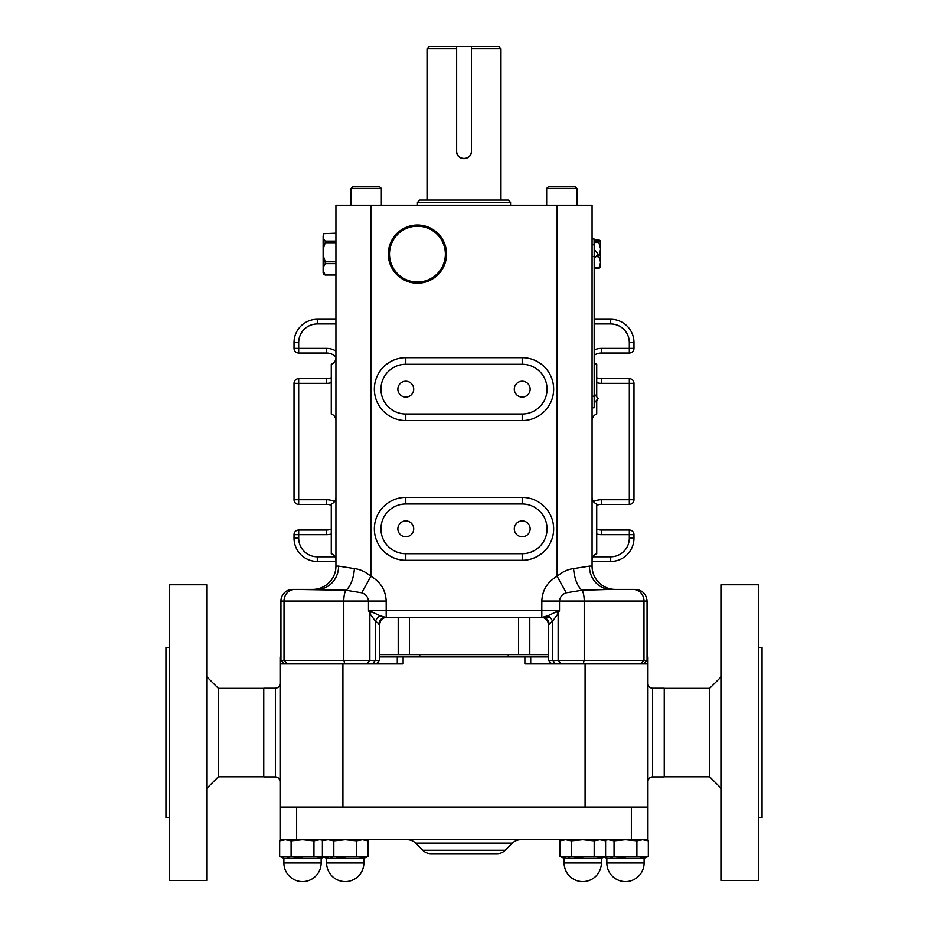 <?xml version="1.0" encoding="UTF-8"?>
<svg xmlns="http://www.w3.org/2000/svg" width="928" height="928" viewBox="0 0 928 928"><rect width="100%" height="100%" fill="white"/><g stroke="black" fill="none" stroke-linecap="round" stroke-linejoin="round"><path stroke-width="1.39" d="M522.209 536.767A7.911 7.911 0 0 0 530.132 528.844A7.911 7.911 0 0 0 522.209 520.933A7.911 7.911 0 0 0 514.298 528.844A7.911 7.911 0 0 0 522.209 536.767M405.791 536.767A7.911 7.911 0 0 0 413.702 528.844A7.911 7.911 0 0 0 405.791 520.933A7.911 7.911 0 0 0 397.868 528.844A7.911 7.911 0 0 0 405.791 536.767M405.791 397.056A7.911 7.911 0 0 0 413.702 389.145A7.911 7.911 0 0 0 405.791 381.222A7.911 7.911 0 0 0 397.868 389.145A7.911 7.911 0 0 0 405.791 397.056M522.209 397.056A7.911 7.911 0 0 0 530.132 389.145A7.911 7.911 0 0 0 522.209 381.222A7.911 7.911 0 0 0 514.298 389.145A7.911 7.911 0 0 0 522.209 397.056M433.353 229.726A29.104 29.104 0 0 1 441.798 270.013A29.104 29.104 0 0 1 401.511 278.458A29.104 29.104 0 0 1 393.066 238.171A29.104 29.104 0 0 1 433.353 229.726M402.149 277.484A27.944 27.944 0 0 0 440.823 269.375A27.944 27.944 0 0 0 432.715 230.701A27.944 27.944 0 0 0 394.04 238.809A27.944 27.944 0 0 0 402.149 277.484M594.164 268.296L598.873 268.296L600.625 262.253L600.497 267.6M594.164 267.844L598.873 267.844M596.913 256.662L598.873 256.662L600.625 248.982L600.625 262.253L598.873 256.662M597.748 255.502L598.873 255.502M471.424 151.183L471.424 46.4L456.646 46.4L456.646 151.183A7.389 7.389 0 0 0 464.035 158.572A7.389 7.389 0 0 0 471.424 151.183C471.888 160.753 456.124 160.776 456.576 151.183L456.576 48.732L427.031 48.732L427.031 200.077M546.662 205.192L546.662 188.43L576.926 188.43L575.07 186.574L548.518 186.574L546.662 188.43L546.662 205.192M576.926 205.192L576.926 188.43M352.93 186.574L379.482 186.574L381.338 188.43L351.074 188.43L352.93 186.574M606.842 862.97A18.63 18.63 0 0 0 625.472 881.6A18.63 18.63 0 0 0 644.102 862.97L606.842 862.97L606.842 858.319L644.102 858.319L648.324 856.44L636.898 856.44L636.898 840.803L642.617 839.689L648.324 840.803L648.324 856.44L640.332 857.565M611.204 857.437L614.046 856.44L619.707 857.426M620.635 857.542L625.472 857.797M283.898 862.97A18.63 18.63 0 0 0 302.528 881.6A18.63 18.63 0 0 0 321.158 862.97L283.898 862.97L283.898 858.319L321.158 858.319L323.884 857.101M288.248 857.437L291.102 856.44L296.763 857.426M297.691 857.542L302.528 857.797M317.388 857.565L323.802 857.054L313.954 856.44L279.676 856.44L279.676 840.803L285.383 839.689L291.102 840.803L302.528 839.689L313.954 840.803L319.661 839.689L323.802 840.292M326.621 862.97A18.63 18.63 0 0 0 345.251 881.6A18.63 18.63 0 0 0 363.88 862.97L326.621 862.97L326.621 858.319L363.88 858.319L368.103 856.44L356.677 856.44L356.677 840.803L362.396 839.689L368.103 840.803L368.103 856.44L360.11 857.565M356.677 856.44L333.825 856.44L339.486 857.426M340.414 857.542L345.251 857.797M564.12 862.97A18.63 18.63 0 0 0 582.749 881.6A18.63 18.63 0 0 0 601.379 862.97L564.12 862.97L564.12 858.319L601.379 858.319L605.601 856.44L594.175 856.44L594.175 840.803L599.894 839.689L605.601 840.803L605.601 856.44L597.609 857.565M568.481 857.437L571.323 856.44L576.984 857.426M577.912 857.542L582.749 857.797M417.438 202.408L419.758 200.077L508.242 200.077L510.562 202.408L417.438 202.408L417.438 205.192M510.562 202.408L510.562 205.192M471.424 46.4L498.638 46.4L500.969 48.732L500.969 200.077M500.969 48.732L471.424 48.732M427.031 48.732L429.362 46.4L456.576 46.4L456.576 48.732M415.582 843.1L422.739 850.245A11.646 11.646 0 0 0 430.963 853.656L497.037 853.656A11.646 11.646 0 0 0 505.261 850.245L512.418 843.1A11.646 11.646 0 0 1 520.643 839.689A11.646 11.646 0 0 0 512.418 843.1L415.582 843.1A11.646 11.646 0 0 0 407.357 839.689M497.037 853.656A11.646 11.646 0 0 0 505.261 850.245L422.739 850.245M652.604 688.228L652.604 776.933L664.239 776.933L664.239 688.228L652.604 688.228A4.652 4.652 0 0 1 647.941 683.565M652.604 776.933A4.652 4.652 0 0 0 647.941 781.596M275.396 688.228L263.761 688.228L263.761 776.933L275.396 776.933L275.396 688.228C278.226 687.95 279.78 686.395 280.059 683.565M551.754 663.891L548.262 660.4L647.048 660.4L647.048 601.031L584.211 601.031L584.211 660.4L583.167 663.891L524.877 663.891L524.877 656.908L548.262 656.908M284.444 663.891L280.952 660.4L280.952 601.031A11.646 11.646 0 0 1 292.587 589.384L309.848 589.384L292.587 589.384A11.646 11.646 0 0 0 280.952 601.031L280.952 656.908L280.059 656.908L280.059 839.689L647.941 839.689L647.941 807.093L280.059 807.093M542.381 617.329L547.752 615.798L559.514 610.346L558.134 613.652L552.473 621.261L549.109 624.312A6.983 6.728 90 0 0 542.381 617.329L385.619 617.329L380.248 615.798L368.486 610.346L368.486 601.031C367.987 596.878 365.748 594.129 361.769 592.783L345.993 590.208L294.64 589.384L317.074 589.384A23.281 21.518 -90 0 0 338.592 566.103L354.392 568.562C360.354 569.316 365.841 571.903 370.864 576.3C380.503 581.74 385.607 589.976 386.187 601.031L386.187 610.346L541.813 610.346L541.813 601.031C542.37 589.999 547.485 581.763 557.136 576.3C562.148 571.903 567.634 569.328 573.608 568.562L589.408 566.103A23.281 21.518 -90 0 0 610.926 589.384L633.36 589.384A11.646 10.614 -90 0 1 643.974 601.031L643.974 660.4L640.784 663.891L583.167 663.891M541.279 617.329A6.983 6.983 0 0 1 548.262 624.312L548.262 660.4M380.248 615.798A6.983 5.058 132.8 0 0 375.527 621.261L379.738 624.312L379.738 660.4L375.527 660.4L375.527 621.261L369.866 613.652L368.486 610.346L386.187 610.346L386.187 617.329M547.056 528.844A24.847 24.847 0 0 0 522.209 503.997L405.791 503.997A24.847 24.847 0 0 0 380.944 528.844A24.847 24.847 0 0 0 405.791 553.691L522.209 553.691A24.847 24.847 0 0 0 547.056 528.844M547.056 389.145A24.847 24.847 0 0 0 522.209 364.298L405.791 364.298A24.847 24.847 0 0 0 380.944 389.145A24.847 24.847 0 0 0 405.791 413.992L522.209 413.992A24.847 24.847 0 0 0 547.056 389.145M419.758 654.576L419.758 656.908M508.242 654.576L508.242 656.908M647.048 656.908L647.941 656.908L647.941 807.093M397.381 656.908L379.738 656.908M397.288 663.891L397.288 656.908L524.877 656.908M592.064 244.783L594.164 244.783L594.164 407.763L592.064 407.763M589.408 566.103L592.064 566.103L592.064 205.192L335.936 205.192L335.936 566.103A23.281 23.281 0 0 1 312.655 589.384A23.281 23.281 0 0 0 335.936 566.103A23.281 23.281 0 0 1 312.655 589.384A23.281 23.281 0 0 0 335.936 566.103L338.592 566.103M456.576 151.183A7.424 7.424 0 0 0 465.45 158.468M549.968 617.329L541.813 617.329L541.813 610.346L559.514 610.346L559.514 601.031C560.013 596.878 562.252 594.129 566.231 592.783L582.007 590.208L610.926 589.384M331.284 364.298A6.983 6.983 0 0 0 335.936 357.709A6.983 6.983 0 0 1 331.284 364.298L331.284 413.992A6.983 6.983 0 0 1 335.936 420.57A6.983 6.983 0 0 0 331.284 413.992M331.284 503.997A6.983 6.983 0 0 0 335.936 497.408A6.983 6.983 0 0 1 331.284 503.997L331.284 553.691A6.983 6.983 0 0 1 335.936 560.28M596.716 413.992A6.983 6.983 0 0 0 592.064 420.57A6.983 6.983 0 0 1 596.716 413.992L596.716 401.221M596.716 364.298A6.983 6.983 0 0 1 594.164 362.697A6.983 6.983 0 0 0 596.716 364.298L596.716 395.688M596.716 553.691A6.983 6.983 0 0 0 592.064 560.28A6.983 6.983 0 0 1 596.716 553.691L596.716 503.997A6.983 6.983 0 0 1 592.064 497.408M280.952 660.4L375.527 660.4L372.662 663.891M557.136 205.192L557.136 576.3L566.231 592.783M573.608 568.562A23.281 10.95 -94.7 0 0 582.007 590.208A11.646 3.503 -90 0 1 584.211 601.031L541.813 601.031M592.064 566.103A23.281 23.281 0 0 0 615.345 589.384A23.281 23.281 0 0 1 592.064 566.103A23.281 23.281 0 0 0 615.345 589.384M354.392 568.562A23.281 10.95 -85.3 0 1 345.993 590.208A11.646 3.503 -90 0 0 343.789 601.031L284.026 601.031L284.026 660.4L287.216 663.891L280.059 663.891M370.864 205.192L370.864 576.3L361.769 592.783M555.338 663.891L552.473 660.4L552.473 621.261A6.983 5.058 47.2 0 0 547.752 615.798L544.806 616.784M378.891 624.312A6.983 6.728 90 0 1 385.619 617.329M367.001 663.891L369.866 660.4L369.866 613.652A6.983 3.84 152.5 0 1 371.27 611.993M560.999 663.891L558.134 660.4L558.134 613.652A6.983 3.84 27.5 0 0 556.73 611.993M403.123 656.908L403.123 663.891L287.216 663.891M647.941 663.891L640.784 663.891M593.004 556.788L610.694 556.788A18.63 18.63 0 0 0 629.312 538.159L629.312 534.667L601.379 534.667L601.379 530.016A12.806 12.806 0 0 1 596.716 529.134A12.806 12.806 0 0 0 601.379 530.016L629.312 530.016A4.652 4.652 0 0 1 633.975 534.667L633.975 538.159A23.281 23.281 0 0 1 610.694 561.44L592.064 561.44M335.936 561.44L317.306 561.44A23.281 23.281 0 0 1 294.025 538.159L294.025 534.667A4.652 4.652 0 0 1 298.688 530.016L326.621 530.016A12.806 12.806 0 0 0 331.284 529.134A12.806 12.806 0 0 1 326.621 530.016L326.621 534.667L298.688 534.667L298.688 538.159A18.63 18.63 0 0 0 317.306 556.788L334.996 556.788M326.621 499.74L326.621 504.403A12.806 12.806 0 0 1 331.284 505.273A12.806 12.806 0 0 0 326.621 504.403L298.688 504.403A4.652 4.652 0 0 1 294.025 499.74L294.025 383.322A4.652 4.652 0 0 1 298.688 378.659L326.621 378.659A12.806 12.806 0 0 0 331.284 377.789A12.806 12.806 0 0 1 326.621 378.659L326.621 383.322L298.688 383.322L298.688 499.74L326.621 499.74A17.458 17.458 0 0 1 334.521 501.63M335.936 323.942L317.306 323.942A18.63 18.63 0 0 0 298.688 342.571L298.688 348.394L326.621 348.394L326.621 353.046A12.806 12.806 0 0 1 335.936 357.071A12.806 12.806 0 0 0 326.621 353.046L298.688 353.046A4.652 4.652 0 0 1 294.025 348.394L294.025 342.571A23.281 23.281 0 0 1 317.306 319.29L335.936 319.29M594.164 319.29L610.694 319.29A23.281 23.281 0 0 1 633.975 342.571L633.975 348.394A4.652 4.652 0 0 1 629.312 353.046L601.379 353.046A12.806 12.806 0 0 0 594.164 355.285A12.806 12.806 0 0 1 601.379 353.046L601.379 348.394L629.312 348.394L629.312 342.571A18.63 18.63 0 0 0 610.694 323.942L594.164 323.942M601.379 383.322L601.379 378.659A12.806 12.806 0 0 1 596.716 377.789A12.806 12.806 0 0 0 601.379 378.659L629.312 378.659A4.652 4.652 0 0 1 633.975 383.322L633.975 499.74A4.652 4.652 0 0 1 629.312 504.403L601.379 504.403A12.806 12.806 0 0 0 596.716 505.273A12.806 12.806 0 0 1 601.379 504.403L601.379 499.74L629.312 499.74L629.312 383.322L601.379 383.322A17.458 17.458 0 0 1 596.716 382.684M548.262 654.576L379.738 654.576M594.175 856.44L559.897 856.44L559.897 840.803L565.604 839.689L571.323 840.803L582.749 839.689L594.175 840.803M563.099 857.518L565.593 857.797L563.099 857.518M571.323 856.44L571.323 840.803M323.976 840.292L328.106 839.689L333.825 840.803L345.251 839.689L356.677 840.803M330.6 857.518L333.825 856.44L322.399 856.44L322.399 840.803L325.461 839.689M333.825 856.44L333.825 840.803M325.6 857.518L328.129 857.797L325.6 857.518M282.75 839.944L279.676 840.803L282.75 839.944M281.636 857.182L282.495 857.426L281.636 857.182M287.866 857.518L291.102 856.44L291.102 840.803M291.102 856.44L313.954 856.44L313.954 840.803M604.198 840.292L608.339 839.689L614.046 840.803L625.472 839.689L636.898 840.803M604.592 857.182L605.439 857.426L604.592 857.182M608.339 839.689L614.046 840.803L614.046 856.44L604.198 857.054M610.821 857.518L614.046 856.44L636.898 856.44M335.936 242.718L325.229 242.718L323.13 249.33L323.13 235.909L323.86 233.647L335.936 233.16M335.936 241.094L325.229 241.094L323.13 238.345M335.936 261.824L325.229 261.824L323.13 255.212L323.13 249.33M323.13 258.866L323.13 267.519L325.229 263.645L335.936 263.645M335.936 275.024L325.229 275.024L323.86 274.549L323.13 272.96L323.13 270.953L325.229 274.827L335.936 274.827M323.13 272.275L323.13 272.96M323.13 235.909L323.86 233.647M323.13 270.953L323.13 255.212M598.873 242.463L600.625 240.7L600.625 248.982L598.873 242.463L594.071 242.463L594.071 244.783M592.064 238.96L594.071 238.96L594.071 241.744L598.873 241.744M594.071 239.9L598.873 239.9L600.625 240.816M600.625 267.368L598.873 268.296M664.239 776.817L709.642 776.817L721.288 788.464M664.239 688.344L709.642 688.344L709.642 776.817M758.547 817.684L762.039 817.684L762.039 647.477L758.547 647.477M721.288 584.733L721.288 880.44L758.547 880.44L758.547 584.733L721.288 584.733M709.642 688.344L721.288 676.698M263.761 776.817L218.358 776.817L218.358 688.344L206.712 676.698M169.453 817.684L165.961 817.684L165.961 647.477L169.453 647.477M206.712 880.44L206.712 584.733L169.453 584.733L169.453 880.44L206.712 880.44M549.109 624.312L548.262 624.312M522.209 497.408A31.436 31.436 0 0 1 553.645 528.844A31.436 31.436 0 0 1 522.209 560.28L405.791 560.28A31.436 31.436 0 0 1 374.355 528.844A31.436 31.436 0 0 1 405.791 497.408L522.209 497.408L522.209 503.997M522.209 357.709A31.436 31.436 0 0 1 553.645 389.145A31.436 31.436 0 0 1 522.209 420.57L405.791 420.57A31.436 31.436 0 0 1 374.355 389.145A31.436 31.436 0 0 1 405.791 357.709L522.209 357.709L522.209 364.298M405.791 364.298L405.791 357.709M405.791 413.992L405.791 420.57M522.209 420.57L522.209 413.992M405.791 503.997L405.791 497.408M405.791 553.691L405.791 560.28M522.209 560.28L522.209 553.691M344.833 663.891L343.789 660.4L343.789 601.031L386.187 601.031M294.64 589.384A11.646 10.614 -90 0 0 284.026 601.031L280.952 601.031M585.081 663.891L585.081 807.093M342.919 663.891L342.919 807.093M631.353 807.093L631.353 839.689M296.647 807.093L296.647 839.689M601.379 534.667A17.458 17.458 0 0 1 596.716 534.029M593.479 501.63A17.458 17.458 0 0 1 601.379 499.74M594.164 349.96A17.458 17.458 0 0 1 601.379 348.394M326.621 348.394A17.458 17.458 0 0 1 335.936 351.086M331.284 382.684A17.458 17.458 0 0 1 326.621 383.322M331.284 534.029A17.458 17.458 0 0 1 326.621 534.667M610.694 323.942L610.694 319.29A23.281 23.281 0 0 1 633.975 342.571L629.312 342.571M298.688 342.571L294.025 342.571A23.281 23.281 0 0 1 317.306 319.29L317.306 323.942M317.306 556.788L317.306 561.44A23.281 23.281 0 0 1 294.025 538.159L298.688 538.159M629.312 538.159L633.975 538.159A23.281 23.281 0 0 1 610.694 561.44L610.694 556.788M298.688 504.403A4.652 4.652 0 0 1 294.025 499.74L298.688 499.74L298.688 504.403M298.688 353.046A4.652 4.652 0 0 1 294.025 348.394L298.688 348.394L298.688 353.046M294.025 534.667A4.652 4.652 0 0 1 298.688 530.016L298.688 534.667L294.025 534.667M294.025 383.322A4.652 4.652 0 0 1 298.688 378.659L298.688 383.322L294.025 383.322M633.975 348.394A4.652 4.652 0 0 1 629.312 353.046L629.312 348.394L633.975 348.394M629.312 378.659A4.652 4.652 0 0 1 633.975 383.322L629.312 383.322L629.312 378.659M633.975 499.74A4.652 4.652 0 0 1 629.312 504.403L629.312 499.74L633.975 499.74M629.312 530.016A4.652 4.652 0 0 1 633.975 534.667L629.312 534.667L629.312 530.016M529.795 654.576L529.795 617.329M518.543 654.576L518.543 617.329M409.457 654.576L409.457 617.329M398.205 654.576L398.205 617.329M325.229 242.718L325.229 241.094M325.229 263.645L325.229 261.824M594.164 396.128L592.064 396.128M594.164 256.418L592.064 256.418M594.164 403.112L598.119 398.46L596.634 401.302M594.164 258.75L598.119 254.098L597.539 255.873M351.074 205.192L351.074 188.43M644.102 862.97L644.102 858.319M321.158 862.97L321.158 858.319M363.88 862.97L363.88 858.319M601.379 862.97L601.379 858.319M275.396 776.933C278.226 777.212 279.78 778.766 280.059 781.596M647.048 601.031C646.364 593.955 642.478 590.08 635.413 589.384C642.478 590.08 646.364 593.955 647.048 601.031M379.738 624.312C380.144 620.066 382.475 617.735 386.721 617.329L386.721 617.329M376.246 663.891L379.738 660.4M643.556 663.891L647.048 660.4M530.712 663.891L530.712 656.908M562.96 839.689L559.897 840.803M602.539 839.689L605.601 840.803M564.12 858.319L559.897 856.44M365.04 839.689L368.103 840.803M326.621 858.319L322.399 856.44M282.738 839.689L279.676 840.803L282.738 839.689M322.318 839.689L323.884 840.258M283.898 858.319L279.676 856.44M605.682 839.689L604.116 840.258M645.262 839.689L648.324 840.803M606.842 858.319L604.116 857.101M381.338 205.192L381.338 188.43M594.164 249.435L598.119 254.098M594.164 393.797L598.119 398.46M218.358 776.817L206.712 788.464M263.761 688.344L218.358 688.344"/></g></svg>
